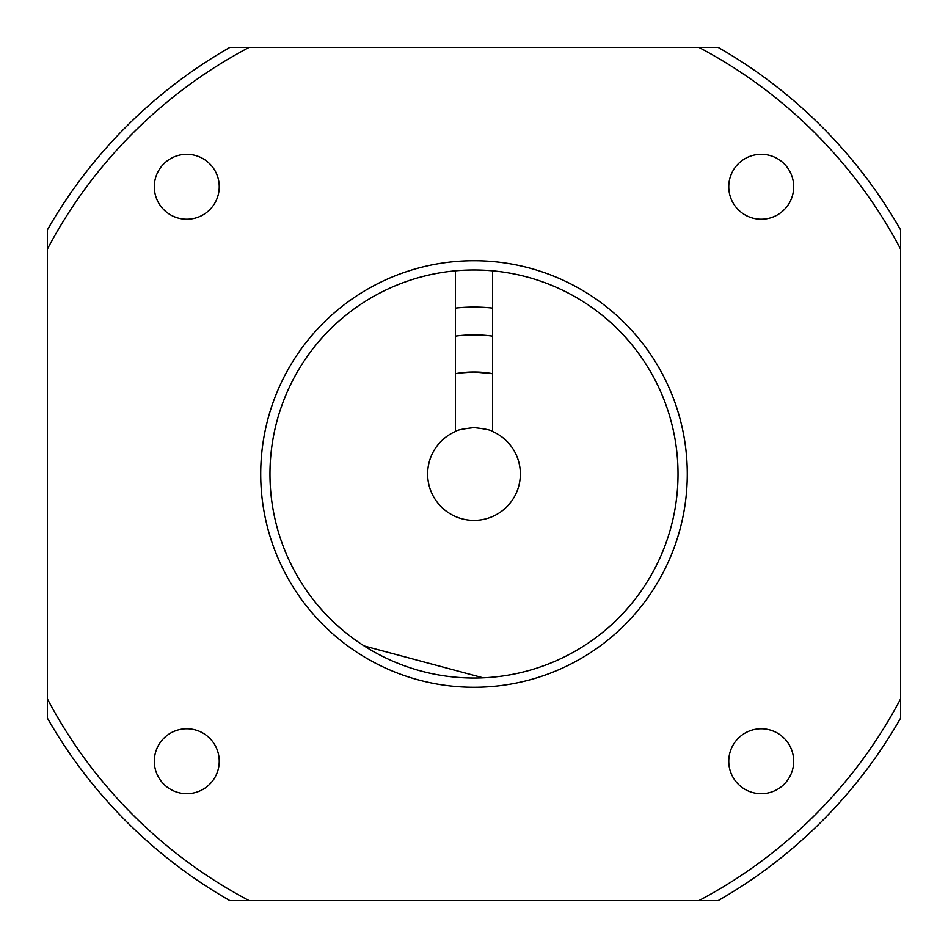 <?xml version="1.0" encoding="UTF-8"?>
<svg xmlns="http://www.w3.org/2000/svg" width="948" height="948" viewBox="0 0 948 948"><rect width="100%" height="100%" fill="white"/><g stroke="black" fill="none" stroke-linecap="round" stroke-linejoin="round"><path stroke-width="1.42" d="M492.545 431.506A46.369 46.369 0 0 1 510.605 502.464A46.369 46.369 0 0 1 437.395 502.464A46.369 46.369 0 0 1 455.455 431.506C456.533 430.167 462.719 428.875 474.012 427.631C485.281 428.875 491.467 430.167 492.545 431.506L492.545 373.69A102.017 102.017 0 0 0 455.455 373.69L455.455 270.82M455.455 431.506L455.455 373.69M459.91 372.967L474 371.983L492.545 373.69L492.545 270.82M364.233 645.979L483.077 677.82M455.455 336.137A139.107 139.107 0 0 1 492.545 336.137M492.545 308.1A166.931 166.931 0 0 0 455.455 308.1M474 269.979A204.021 204.021 0 0 1 650.695 576.017A204.021 204.021 0 0 1 297.305 576.017A204.021 204.021 0 0 1 474 269.979M474 260.7A213.3 213.3 0 0 0 289.282 580.65A213.3 213.3 0 0 0 658.718 580.65A213.3 213.3 0 0 0 474 260.7M698.877 47.4A482.248 482.248 0 0 1 900.6 249.123L900.6 229.866A491.514 491.514 0 0 0 718.134 47.4L229.866 47.4A491.514 491.514 0 0 0 47.4 229.866L47.4 249.123A482.248 482.248 0 0 1 249.123 47.4M47.4 249.123L47.4 718.134A491.514 491.514 0 0 0 229.866 900.6L249.123 900.6A482.248 482.248 0 0 1 47.4 698.877M249.123 900.6L718.134 900.6A491.514 491.514 0 0 0 900.6 718.134L900.6 698.877A482.248 482.248 0 0 1 698.877 900.6M900.6 698.877L900.6 249.123M154.311 761.22A32.457 32.457 0 0 1 203.002 733.112A32.457 32.457 0 0 1 203.002 789.34A32.457 32.457 0 0 1 154.311 761.22M186.78 154.311A32.457 32.457 0 0 1 214.888 203.002A32.457 32.457 0 0 1 158.66 203.002A32.457 32.457 0 0 1 186.78 154.311M761.22 793.689A32.457 32.457 0 0 1 733.112 744.998A32.457 32.457 0 0 1 789.34 744.998A32.457 32.457 0 0 1 761.22 793.689M793.689 186.78A32.457 32.457 0 0 1 744.998 214.888A32.457 32.457 0 0 1 744.998 158.66A32.457 32.457 0 0 1 793.689 186.78"/></g></svg>
